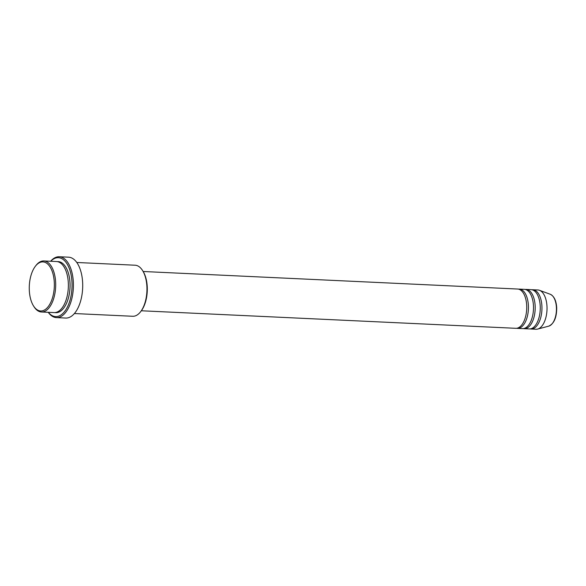 <?xml version="1.0" encoding="UTF-8"?>
<svg xmlns="http://www.w3.org/2000/svg" width="586" height="586" viewBox="0 0 586 586"><rect width="100%" height="100%" fill="white"/><g stroke="black" fill="none" stroke-linecap="round" stroke-linejoin="round"><path stroke-width="0.88" d="M141.329 310.77L515.79 328.307A19.653 10.006 -87.3 0 0 526.711 305.687A19.653 10.006 -87.3 0 0 517.628 289.03L143.174 271.501M516.64 328.27A19.653 10.006 -87.3 0 0 517.482 328.38A19.653 10.006 -87.3 0 0 528.404 305.767A19.653 10.006 -87.3 0 0 519.321 289.11A19.653 10.006 -87.3 0 0 518.471 289.14M517.482 328.38L522.551 328.621A19.653 10.006 -87.3 0 0 533.472 306.002A19.653 10.006 -87.3 0 0 524.389 289.352L519.321 289.11M523.401 328.592A19.653 10.006 -87.3 0 0 524.243 328.702A19.653 10.006 -87.3 0 0 535.165 306.082A19.653 10.006 -87.3 0 0 526.082 289.425A19.653 10.006 -87.3 0 0 525.232 289.462M524.243 328.702L529.312 328.936A19.653 10.006 -87.3 0 0 540.233 306.317A19.653 10.006 -87.3 0 0 531.15 289.667L526.082 289.425M530.162 328.907A19.653 10.006 -87.3 0 0 531.004 329.017A19.653 10.006 -87.3 0 0 541.925 306.397A19.653 10.006 -87.3 0 0 532.842 289.748A19.653 10.006 -87.3 0 0 531.993 289.777M29.3 290.158A24.568 12.511 -87.3 0 0 33.483 305.877A24.568 12.511 -87.3 0 0 47.429 307.569A24.568 12.511 -87.3 0 0 54.3 282.701A24.568 12.511 -87.3 0 0 35.343 266.293A24.568 12.511 -87.3 0 0 29.3 290.158M35.343 266.293L35.929 265.524A25.557 13.009 92.7 0 1 43.84 260.946A25.557 13.009 92.7 0 1 55.648 282.591A25.557 13.009 92.7 0 1 41.452 311.994A25.557 13.009 92.7 0 1 33.995 306.69L33.483 305.877M142.559 270.52L143.072 271.34A24.568 12.511 92.7 0 1 147.254 287.052A24.568 12.511 92.7 0 1 141.219 310.917L140.633 311.686A25.557 13.009 -87.3 0 0 146.91 286.869A25.557 13.009 -87.3 0 0 142.559 270.52A25.557 13.009 -87.3 0 0 135.102 265.216L76.788 262.484M74.393 313.539L132.714 316.272A25.557 13.009 -87.3 0 0 140.633 311.686M48.338 312.316A29.483 15.009 -87.3 0 0 64.504 311.642A29.483 15.009 -87.3 0 0 72.012 282.664A29.483 15.009 -87.3 0 0 50.726 261.268M50.616 261.261A30.465 15.507 92.7 0 1 59.281 256.749A30.465 15.507 92.7 0 1 73.36 282.562A30.465 15.507 92.7 0 1 56.432 317.612A30.465 15.507 92.7 0 1 48.228 312.309M41.452 311.994L54.124 312.587A25.557 13.009 -87.3 0 0 68.328 283.185A25.557 13.009 -87.3 0 0 56.52 261.539L43.84 260.946M56.432 317.612L65.727 318.052A30.465 15.507 -87.3 0 0 82.655 282.994A30.465 15.507 -87.3 0 0 68.577 257.181L59.281 256.749M531.004 329.017L536.073 329.251A19.653 10.006 -87.3 0 0 537.67 329.076A19.653 10.006 -87.3 0 0 546.994 306.632A19.653 10.006 -87.3 0 0 539.486 290.304A19.653 10.006 -87.3 0 0 537.911 289.982L532.842 289.748M550.247 294.26C554.114 296.15 556.268 300.655 556.7 307.782C556.722 317.553 554.07 323.67 548.752 326.146A16.166 8.226 -87.3 0 0 556.422 307.687A16.166 8.226 -87.3 0 0 550.247 294.26L539.486 290.304M57.362 261.627A25.557 13.009 92.7 0 1 70.012 283.265A25.557 13.009 92.7 0 1 54.974 312.572M548.752 326.146L537.67 329.076"/></g></svg>
